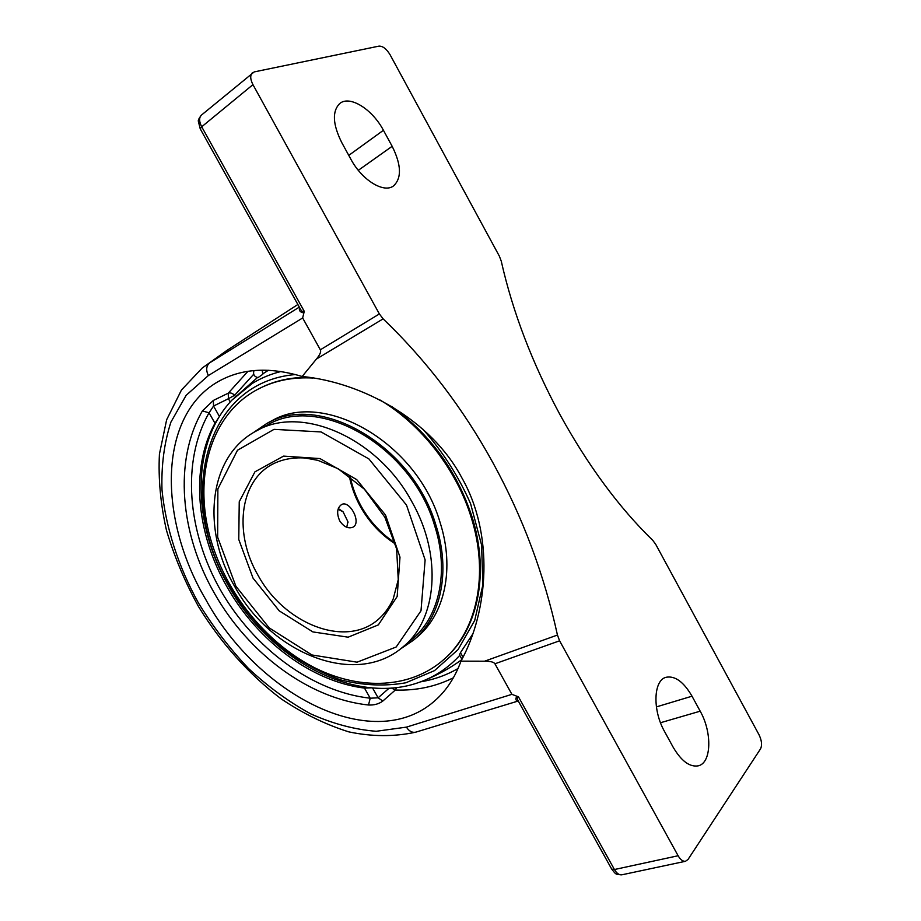 <?xml version="1.0" encoding="UTF-8"?>
<svg xmlns="http://www.w3.org/2000/svg" width="921" height="921" viewBox="0 0 921 921"><rect width="100%" height="100%" fill="white"/><g stroke="black" fill="none" stroke-linecap="round" stroke-linejoin="round"><path stroke-width="1.38" d="M299.486 307.856C298.83 310.699 300.292 312.38 303.884 312.887L304.275 311.367C302.813 312.046 301.466 311.148 300.2 308.685L300.165 308.604M299.325 307.107L209.504 362.932C206.223 366.017 205.844 370.23 208.353 375.549L302.652 317.964L303.884 312.887M611.705 869.113C616.126 874.57 615.216 874.432 621.848 874.812C619.177 875.146 616.713 873.384 614.434 869.528L611.705 869.113L518.178 700.858C516.934 698.809 517.026 697.462 518.465 696.817L516.946 696.264C515.207 698.958 515.564 700.524 517.993 700.95M235.35 396.525L234.648 395.27C232.426 393.198 230.296 392.496 228.247 393.186L213.327 400.451L202.39 410.927C173.459 460.776 180.205 533.95 214.535 593.481C248.348 653.334 308.938 698.74 368.515 705.002C374.133 705.279 378.899 703.966 382.837 701.042L395.305 690.036L396.675 687.538M368.515 705.002L370.207 698.21L378.117 697.807L382.837 701.042M371.059 687.837L364.497 688.114L370.207 698.21C312.242 691.798 253.747 648.177 220.499 590.096C187.458 531.97 181.23 461.479 209.067 412.804L202.39 410.927M213.327 400.451L213.545 406.046L209.067 412.804L214.961 423.234L218.668 417.72M462.987 657.157L460.477 652.644L459.475 654.854L461.939 659.286M460.477 652.644L472.531 634.339M214.961 423.234C190.06 468.329 196.334 533.593 227.061 586.965C257.316 640.613 311.229 681.471 364.497 688.114M205.659 599.318C156.409 515.933 158.113 409.304 224.022 378.589C246.114 368.181 272.156 367.479 302.169 376.482C362.805 382.376 431.408 420.275 461.732 477.608C494.001 533.881 488.821 610.128 460.984 661.151C455.342 676.544 447.307 689.127 436.888 698.889C375.78 756.728 258.49 696.299 205.659 599.318M460.984 661.151L484.573 661.209C490.433 661.197 493.886 662.061 494.922 663.788L559.6 640.809L678.121 855.747C680.458 859.742 682.922 861.584 685.523 861.273L688.056 859.42L760.527 748.865C762.277 745.181 761.759 740.449 758.973 734.659L655.74 544.38L652.782 540.362C618.97 507.483 588.024 465.554 559.945 414.588C532.28 363.219 512.721 312.058 501.254 261.127L499.355 256.142L390.09 54.765C386.521 48.882 382.825 46.004 378.992 46.119L254.208 71.907L201.377 115.148C198.948 117.681 199.051 121.56 201.711 126.787L252.953 84.651C250.201 79.229 250.017 75.269 252.389 72.771M252.953 84.651L379.371 313.946L320.347 349.796C321.291 351.649 319.978 354.735 316.41 359.063L302.169 376.482M559.6 640.809L557.447 635.041C544.161 574.405 522.656 516.969 492.919 462.745C463.136 408.498 426.538 360.537 383.124 318.85L379.371 313.946M700.19 711.185C712.347 732.437 711.553 763.256 698.118 765.858C689.564 767.205 681.229 760.953 673.101 747.115L664.571 731.55C652.275 710.01 653.473 680.089 666.125 677.269C675.07 675.588 683.704 681.897 692.016 696.195L700.19 711.185L660.507 722.732M392.162 146.301C401.395 164.917 401.855 178.121 393.52 185.927C383.827 193.491 362.034 180.24 350.889 159.252L341.749 142.559C332.665 124.266 332.009 111.245 339.791 103.486C349.83 95.013 372.406 109.3 383.424 130.287L392.162 146.301L358.304 170.316M302.652 317.964L320.347 349.796M494.922 663.788L511.915 694.342L406.426 727.13L376.194 731.286C354.723 729.593 332.953 723.814 310.884 713.936C289.067 702.044 268.241 686.87 248.428 668.404C229.628 648.453 212.935 626.602 198.36 602.852C178.237 566.311 165.688 527.261 161.992 489.845C161.233 465.473 164.191 442.909 170.892 422.163L186.134 395.328L208.353 375.549M227.579 350.003L202.183 368.055L181.472 389.997L166.643 419.746L159.425 454.122C158.205 478.736 160.553 504.121 166.459 530.254C174.219 556.399 184.925 581.876 198.568 606.686C220.821 642.927 249.188 674.702 281.285 698.958C303.228 713.648 325.735 724.62 348.806 731.873C371.888 736.719 394.119 736.835 415.509 732.23M516.946 696.264L511.915 694.342M339.676 520.814C336.453 513.193 337.098 507.77 341.622 504.535C349.635 499.93 361.435 522.034 353.422 526.904L352.697 527.319C348 528.873 343.66 526.708 339.676 520.814M280.974 371.508C270.624 374.087 261.104 378.036 252.4 383.366L231.839 400.186C190.785 443.68 192.063 523.105 228.535 585.894C269.059 659.206 355.011 706.119 419.976 682.047L422.394 681.149C436.669 675.588 449.126 666.988 459.752 655.372M262.197 370.173L262.784 374.294L258.041 377.598C254.196 376.701 252.849 374.363 253.989 370.599M422.843 429.14C442.748 451.601 458.681 476.479 470.619 503.775L481.591 545.048L482.869 584.87L474.706 620.455L458.082 649.57L434.493 670.638L405.781 682.795C384.759 686.456 363.081 685.5 340.758 679.94C318.631 671.927 297.656 660.184 277.808 644.723C259.077 627.489 242.879 607.895 229.225 585.929C176.613 499.447 203.622 382.238 295.457 374.536M342.865 511.592L338.306 508.576M338.076 509.267L343.096 511.8L347.908 521.689L346.757 527.261M434.654 525.73C411.641 445.994 318.459 393.509 266.998 425.249L256.487 430.878C300.707 404.699 377.357 437.095 412.009 501.968C442.713 555.904 437.015 619.649 403.122 646.807L412.24 639.116C439.305 616.805 449.413 571.434 434.654 525.73M400.036 649.282L413.402 640.245C440.745 617.657 450.968 571.78 436.036 525.546C412.769 444.843 318.47 391.69 266.388 423.752L253.183 432.743M444.429 658.999L445.016 658.48C477.631 629.906 490.03 573.875 472.093 517.026C456.989 471.045 430.142 434.159 391.552 406.357M308.65 377.357C291.151 377.161 275.298 380.592 261.092 387.649L260.562 387.902M312.967 378.036C293.431 376.977 275.828 380.338 260.136 388.121C207.029 413.978 190.624 486.449 214.789 551.875C232.668 601.563 271.004 646.058 316.007 668.439C360.951 690.52 411.077 688.655 444.221 659.183C476.848 630.609 489.247 574.543 471.276 517.648C456.724 469.871 421.53 424.604 380.2 400.094M413.402 640.245L417.363 636.895C444.67 614.33 454.916 568.591 440.1 522.541C416.983 442.149 323.006 389.307 270.958 421.311L266.388 423.752M304.275 311.367L201.711 126.787L200.225 128.813L300.165 308.627M453.374 677.787C435.495 686.686 416.142 690.762 395.305 690.036L391.494 688.045M389.088 688.206L378.117 697.807L372.568 687.975M458.048 668.496C446.478 675.185 433.998 679.629 420.621 681.816M219.428 416.476L213.545 406.046L228.42 398.712L230.238 401.947M253.689 374.248L234.648 395.27L228.42 398.712L228.247 393.186L247.922 371.347M678.121 855.747L614.434 869.528L518.465 696.817M316.41 359.063L383.124 318.85M557.447 635.041L484.573 661.209M518.258 700.996L415.889 732.126C412.228 732.92 409.074 731.251 406.426 727.13M656.385 706.902L692.016 696.195M348.771 155.373L383.424 130.287M258.03 575.268C234.072 534.445 239.011 482.639 271.591 464.679C281.412 459.441 292.613 457.219 305.196 458.002L317.941 460.362L338.145 468.743L364.371 489.166L384.851 517.222L396.629 548.939L398.252 579.677L393.209 598.938C389.261 607.584 383.942 614.71 377.276 620.293C344.189 647.947 283.99 623.31 258.03 575.268M253.022 578.112L279.236 610.853L312.898 631.921L348.138 637.182L378.347 624.887L397.17 596.497L399.99 557.159L385.542 515.069L356.703 479.588L319.99 458.577L283.564 456.114L254.921 471.851L239.241 501.738L238.769 539.487L253.022 578.112M235.903 586.263L217.644 537.173L217.874 488.913L237.491 450.242L274.021 429.359L321.084 431.937L368.895 458.923L406.506 505.088L425.122 559.91L421.001 610.796L396.18 647.003L357.06 662.187L311.954 654.969L269.185 627.88L235.903 586.263M349.301 475.95C351.304 486.668 355.057 496.983 360.56 506.884C369.356 522.391 380.983 534.767 395.466 544.012M297.874 304.494L226.601 350.636L202.183 368.055M200.225 128.813L198.372 121.411C197.946 120.409 198.948 118.325 201.377 115.148M685.523 861.273L621.848 874.812M403.122 646.807C355.541 688.263 270.809 653.196 234.809 586.654C201.331 529.92 207.985 456.137 256.487 430.878M395.19 542.976C381.156 533.72 369.839 521.505 361.228 506.331C355.932 496.799 352.236 486.887 350.164 476.583M422.566 681.08C436.519 675.634 449.575 668.508 461.709 659.724M268.379 370.277L262.922 373.765M257.477 377.529L231.839 400.186M347.919 521.942L347.977 522.702M261.092 387.649L260.136 388.121M445.016 658.48L444.221 659.183"/></g></svg>
